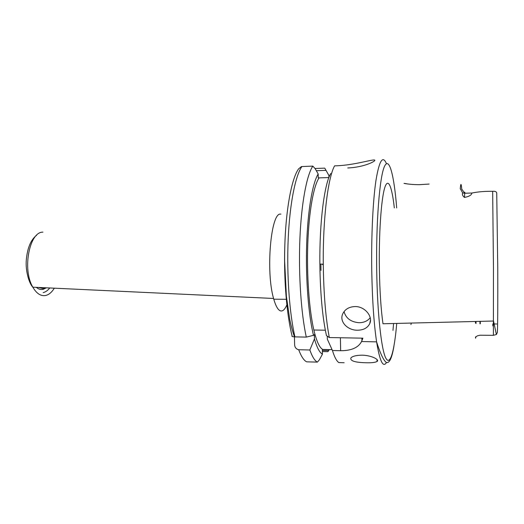 <?xml version="1.0" encoding="UTF-8"?>
<svg xmlns="http://www.w3.org/2000/svg" width="524" height="524" viewBox="0 0 524 524"><rect width="100%" height="100%" fill="white"/><g stroke="black" fill="none" stroke-linecap="round" stroke-linejoin="round"><path stroke-width="0.79" d="M429.13 184.068L419.141 184.684C406.742 184.644 398.954 182.247 407.862 184.003M365.752 362.739C371.385 362.922 375.138 362.516 377.005 361.508C379.966 359.824 371.601 355.357 362.208 355.18C356.431 355.233 352.665 356.137 350.903 357.899C349.96 360.853 354.912 362.47 365.752 362.739M370.199 317.708C367.625 321.002 363.898 322.673 359.025 322.712C350.929 322.011 345.932 318.317 344.039 311.623M357.388 330.218C363.433 330.159 367.553 327.972 369.748 323.649C373.154 316.653 364.933 306.357 355.095 306.547C348.951 306.815 344.792 309.343 342.611 314.145C339.264 321.86 347.707 330.343 357.388 330.218M475.785 336.709L475.785 336.709C475.694 338.576 475.582 338.746 475.458 337.207L477.351 335.845L479.964 335.229L493.379 335.321L493.457 267.712L492.665 191.319C484.955 191.201 478.032 191.771 471.882 193.042C471.607 195.059 469.15 196.52 464.519 197.43C462.672 196.048 462.05 194.535 462.646 192.898L460.275 188.64C460.74 182.948 461.218 183.073 461.716 189.02L464.677 193.173M322.692 264.699L322.679 264.181M492.665 191.319C495.298 191.07 496.654 191.738 496.732 193.317L497.748 267.332C497.892 299.82 497.721 326.891 497.374 332.413L496.385 334.535L493.529 321.022L382.992 323.767C380.981 309.717 379.769 291.324 379.369 268.583C378.832 233.56 381.184 199.696 384.596 188.221C388.022 176.595 391.932 186.236 394.323 207.904M314.996 168.492L324.749 168.132L329.386 176.326M344.13 362.732L338.871 362.588C336.65 361.174 334.509 357.152 332.445 350.523L340.646 350.713C351.355 350.726 358.324 347.674 361.54 341.55L362.89 338.176L329.321 337.541L326.459 335.576C322.797 319.155 320.629 297.357 319.961 270.181L319.876 264.057C319.411 222.235 324.402 183.845 330.736 173.542M329.321 337.541C325.987 319.954 324.009 297.763 323.387 270.947L323.288 264.207C322.791 218.901 327.998 177.348 334.594 165.866L336.821 165.78C354.741 165.067 372.499 159.204 374.614 160.043C376.835 160.783 364.154 167.366 347.753 167.955M377.549 360.571L377.084 359.811M280.93 214.126L280.55 214.133C270.921 212.194 265.616 271.393 273.567 298.47L273.77 299.204C276.502 308.498 279.521 312.284 282.822 310.575C284.427 309.625 285.894 307.398 287.237 303.894M309.848 349.999L298.693 349.737C301.254 356.503 303.913 360.532 306.671 361.829L317.38 362.117C314.78 360.82 312.271 356.779 309.848 349.999L314.446 338.91C316.961 347.615 319.627 352.698 322.443 354.159L322.358 349.816L322.751 349.442C319.529 347.812 316.562 341.34 313.85 330.015C309.16 310.031 306.632 275.107 307.811 243.097C308.99 211.061 313.64 185.751 319.083 177.878L328.895 177.551M322.751 349.442L332.046 349.652M320.976 270.41L320.878 264.103M327.277 336.159L327.336 339.159L332.445 350.523M314.446 338.91L314.361 334.639L313.503 335.334C308.472 315.075 305.597 278.683 306.658 244.662C307.719 210.622 312.494 183.131 318.179 173.975L318.258 177.793L319.083 177.878M328.889 175.344L328.928 177.466M318.179 173.975L315.153 168.662L312.808 166.115L301.431 166.567L298.536 168.931C290.623 180.073 284.362 218.063 284.637 261.135L286.392 296.335L289.779 319.66C291.717 328.456 292.87 332.196 294.488 336.873C292.287 336.683 291.495 336.369 292.117 335.936C286.798 315.402 283.759 280.144 284.768 246.974M313.503 335.334L306.304 337.102C301.117 313.68 298.438 274.537 299.892 238.977C301.346 203.404 306.645 175.429 312.808 166.115M322.371 350.418L328.712 350.569L329.249 349.587M328.712 350.569L327.893 351.683L322.391 351.558M306.304 337.102L294.488 336.873M294.455 336.866L294.626 344.425C294.691 347.288 296.047 349.063 298.693 349.737M317.38 362.117L319.391 359.798L322.443 354.159M496.385 334.535L493.379 335.321M326.046 170.366L316.326 170.713M396.727 323.426C394.434 350.759 390.17 366.63 385.756 358.003C381.361 349.515 377.359 313.66 376.71 270.423C375.95 222.111 379.625 176.942 384.413 166.553C389.201 155.798 394.153 175.632 396.694 207.93M393.589 323.505L392.967 330.356M386.496 362.503C383.07 368.117 379.769 361.239 376.599 341.858C373.913 323.806 372.302 300.121 371.758 270.81C371.215 235.846 372.931 200.731 375.95 180.505C379.245 160.586 382.743 154.96 386.443 163.626M492.815 323.924L492.848 325.895M43.649 288.154L44.946 287.748M36.307 287.342C38.488 289.183 40.741 289.864 43.06 289.386L46.374 287.814M42.948 232.139C29.396 231.667 22.074 269.526 32.835 287.178C36.608 293.65 40.918 296.414 45.765 295.457C49.007 294.652 51.856 292.228 54.313 288.187M43.204 292.602C45.581 292.045 47.75 290.506 49.708 287.971M301.896 166.521C295.359 175.822 289.739 203.692 288.187 239.134C286.635 274.556 289.451 313.542 294.94 336.886M411.333 323.066L410.921 324.598M479.977 323.865L479.964 321.363M480.266 321.356L480.292 323.753M475.458 321.474L475.471 323.157M464.899 193.232C464.814 191.705 464.742 191.705 464.677 193.238L471.882 193.042M462.646 192.898L464.677 193.238L464.519 197.43M460.275 188.64L460.301 189.026M340.646 350.713L340.404 337.751M377.005 361.508L377.09 359.634M369.748 323.649L370.475 319.987M361.54 341.55L376.599 341.858C379.114 349.986 382.775 359.451 385.959 362.189C389.142 364.029 391.788 358.763 393.904 346.39M319.876 264.057L323.288 264.207M45.523 287.774L43.223 288.626L38.494 287.44M36.608 235.263C30.844 239.71 27.412 247.911 26.311 259.865C25.309 271.039 29.252 283.681 32.835 287.178L273.567 298.47M273.77 299.204L286.7 299.289M325.339 330.205L313.85 330.015M494.211 323.943L496.732 323.983M361.933 340.757L361.887 338.157M476.021 321.461L476.034 323.478"/></g></svg>

